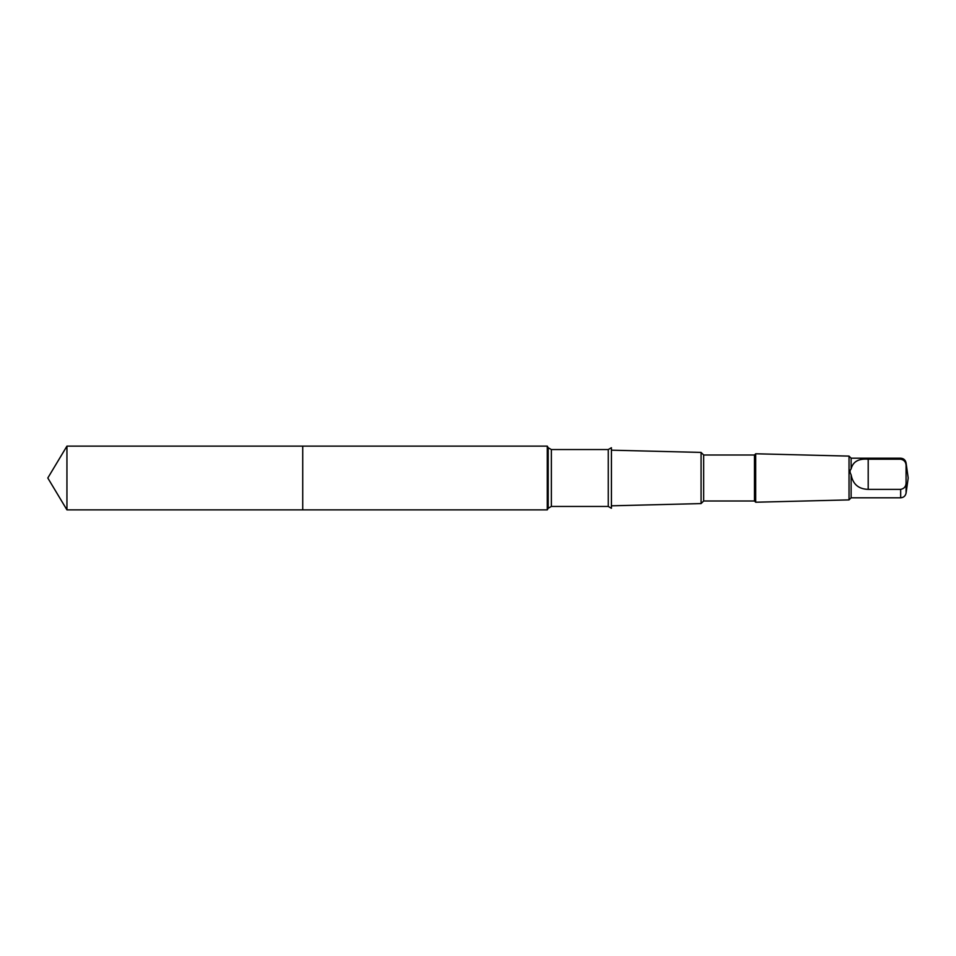 <?xml version="1.0" encoding="UTF-8"?>
<svg xmlns="http://www.w3.org/2000/svg" width="956" height="956" viewBox="0 0 956 956"><rect width="100%" height="100%" fill="white"/><g stroke="black" fill="none" stroke-linecap="round" stroke-linejoin="round"><path stroke-width="1.43" d="M302.729 509.859L302.729 446.141L66.944 446.129L66.944 509.871L302.729 509.859L302.729 446.141L547.286 446.141L547.286 509.859L66.944 509.871L47.8 478L66.944 509.871M851.115 474.762C852.86 484.226 858.56 489.102 868.203 489.364L900.672 489.364C904.077 488.719 905.882 486.664 906.073 483.186L906.073 465.381C905.882 461.927 904.077 459.872 900.672 459.215L900.672 458.199L851.115 458.199L851.115 468.966C849.705 470.364 849.705 472.288 851.115 474.762L851.115 497.801L849.024 499.892L755.694 502.223L755.694 453.777L754.463 455.008L754.463 500.992L703.664 500.992L701.071 503.585L611.41 505.82M900.672 459.215L868.203 459.215C858.572 458.414 852.872 461.664 851.115 468.966M608.255 506.453L608.255 449.547L611.41 447.731L611.41 508.269L608.255 506.453L551.349 506.453L548.194 508.269L547.286 509.859M754.463 455.008L703.664 455.008L701.071 452.415L701.071 503.585M703.664 455.008L703.664 500.992M851.115 458.199L849.024 456.108L849.024 499.892M900.672 458.199C903.635 458.426 905.44 459.991 906.073 462.895L906.073 465.381M608.255 449.547L551.349 449.547L548.194 447.731L548.194 508.269M551.349 449.547L551.349 506.453M900.672 489.364L900.672 497.801L851.115 497.801M906.073 483.186L906.073 493.105C905.44 496.009 903.635 497.574 900.672 497.801M868.203 489.364L868.203 459.215M47.8 478L66.944 446.129M548.194 447.731L547.286 446.141M701.071 452.415L611.41 450.18M754.463 500.992L755.694 502.223M849.024 456.108L755.694 453.777M906.073 493.105L908.2 478L906.073 462.895"/></g></svg>

